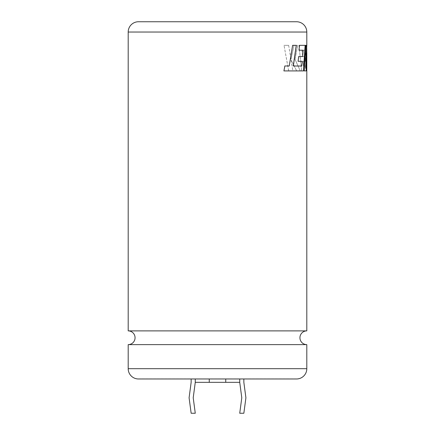 <?xml version="1.0" encoding="UTF-8"?>
<svg xmlns="http://www.w3.org/2000/svg" width="435" height="435" viewBox="0 0 435 435"><rect width="100%" height="100%" fill="white"/><g stroke="black" fill="none" stroke-linecap="round" stroke-linejoin="round"><path stroke-width="0.33" stroke-dasharray="2.17 1.63" d="M128.194 344.623L306.805 344.623M296.518 378.901L138.482 378.901M128.194 330.883L306.805 330.883M191.15 378.972L195.271 378.901L191.15 378.901L191.15 382.338L189.089 397.791L191.15 413.25L195.271 413.25L193.211 397.791L195.271 382.338L239.728 382.338L239.728 378.901L195.271 378.901L239.728 378.972M209.257 382.338L225.743 382.338L209.257 382.338L209.257 378.972M296.518 21.75L138.482 21.75M306.735 48.405L306.729 68.11L306.224 45.338L298.943 45.338L301.683 70.916L306.066 70.916L305.876 66.049L303.456 66.049L303.07 61.291L305.56 61.291L305.321 56.561L302.673 56.561L302.113 50.204L305.566 50.204L306.36 70.916L306.784 70.916L306.36 70.916M290.988 59.225L294.011 45.338L297.73 45.338L295.039 59.225L300.253 70.916L296.724 70.916L291.135 60.008L292.858 70.916L288.704 70.916L284.028 45.338L288.655 45.338L290.988 59.225L294.011 45.338M195.271 382.338L195.271 378.972M225.743 382.338L225.743 378.972M239.728 382.338L241.789 397.791L239.728 413.25L243.85 413.25L245.911 397.791L243.85 382.338L243.85 378.972M288.655 45.338L290.933 59.225M293.951 45.338L297.73 45.338M297.671 45.338L295.039 59.225M294.979 59.225L300.253 70.916M300.188 70.916L296.724 70.916M296.665 70.916L291.135 60.008M291.075 60.008L292.858 70.916M292.798 70.916L288.704 70.916M288.65 70.916L284.028 45.338M288.601 45.338L283.979 45.338M306.735 70.916L306.735 52.646L306.713 70.916M306.289 70.916L305.566 50.204M305.495 50.204L302.113 50.204M302.048 50.204L302.673 56.561M302.608 56.561L305.321 56.561M305.256 56.561L305.56 61.291M305.49 61.291L303.07 61.291M303.005 61.291L303.456 66.049M303.391 66.049L305.876 66.049M305.81 66.049L306.066 70.916M305.995 70.916L301.683 70.916M301.618 70.916L298.943 45.338M306.224 45.338L305.587 45.338M305.522 45.338L298.878 45.338M306.153 45.338L306.729 68.11M306.664 68.11L306.67 45.338M305.647 68.219L306.599 45.338M305.658 45.338L304.223 70.916M292.559 45.338L289.242 65.979M284.805 65.979L283.865 70.916M303.51 70.916L296.507 70.916M299.47 45.338L298.91 50.204M302.619 56.561L303.151 50.204M298.6 56.561L298.029 61.291M301.689 66.049L302.2 61.291M306.805 368.684L128.194 368.684M128.194 32.038L306.805 32.038"/><path stroke-width="0.65" d="M306.805 368.684A10.288 10.288 0 0 1 296.518 378.972L138.482 378.972A10.288 10.288 0 0 1 128.194 368.684L306.805 368.684L306.805 344.623L128.194 344.623A6.868 6.868 0 0 0 135.062 337.75A6.868 6.868 0 0 0 128.194 330.883L128.194 32.038A10.288 10.288 0 0 1 138.482 21.75L296.518 21.75A10.288 10.288 0 0 1 306.805 32.038L128.194 32.038M306.805 344.623A6.868 6.868 0 0 1 299.938 337.75A6.868 6.868 0 0 1 306.805 330.883L128.194 330.883M298.095 61.291L298.666 56.561L302.619 56.561L303.151 50.204L298.976 50.204L299.53 45.338L305.196 45.338L303.51 70.916L283.919 70.916L284.86 65.979L289.242 65.979L292.614 45.338L296.3 45.338L293.337 65.979L301.754 66.049L302.2 61.291L298.095 61.291L302.135 61.291M306.805 330.883L306.805 70.916M306.784 45.338L305.718 68.219L306.501 45.338L305.729 45.338L304.288 70.916L306.245 70.916L306.8 52.646L306.784 70.916M306.805 45.338L306.805 32.038M128.194 368.684L128.194 344.623M243.85 378.972L243.85 382.338L245.911 397.791L243.85 413.25L239.728 413.25L241.789 397.791L239.728 382.338L195.271 382.338L195.271 378.972M195.271 382.338L193.211 397.791L195.271 413.25L191.15 413.25L189.089 397.791L191.15 382.338L191.15 378.972M225.743 382.338L225.743 378.972M239.728 382.338L239.728 378.972M209.257 382.338L209.257 378.972M304.288 70.916L306.175 70.916L306.8 52.646M305.729 45.338L306.43 45.338L305.718 68.219M301.754 66.049L293.282 65.979L296.24 45.338L292.614 45.338M289.188 65.979L284.805 65.979M283.919 70.916L296.442 70.916M303.445 70.916L305.131 45.338L299.53 45.338M298.976 50.204L303.086 50.204M298.666 56.561L302.553 56.561M306.735 52.646L306.735 48.405"/></g></svg>

